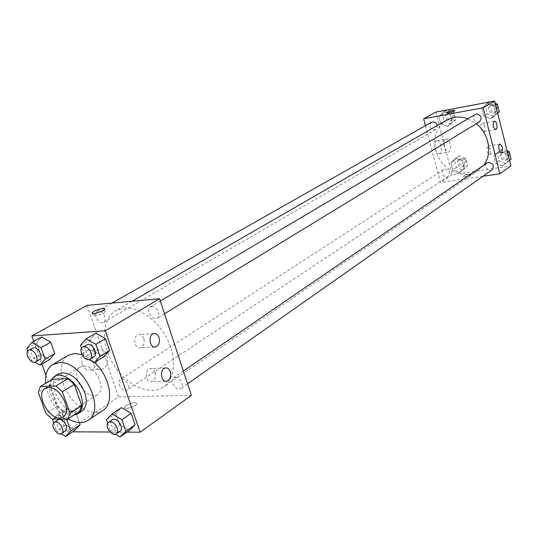 <?xml version="1.0" encoding="UTF-8"?>
<svg xmlns="http://www.w3.org/2000/svg" width="538" height="538" viewBox="0 0 538 538"><rect width="100%" height="100%" fill="white"/><g stroke="black" fill="none" stroke-linecap="round" stroke-linejoin="round"><path stroke-width="0.4" stroke-dasharray="2.69 2.02" d="M83.572 366.082C95.132 364.764 107.156 389.304 97.539 394.475C86.867 402.249 68.642 373.338 80.256 367.064L83.572 366.082M52.334 379.223L50.216 385.087L57.7 405.975L63.901 411.577L79.49 411.422M51.09 379.983C44.177 391.368 60.68 417.051 73.719 415.195M81.769 411.288C67.553 421.711 42.751 382.37 58.292 374.045M57.7 405.975L45.912 413.466M50.216 385.087L38.292 392.377M63.901 411.577L52.159 419.149M68.165 418.833C55.475 410.299 47.963 398.45 45.629 383.291M82.025 354.603L88.4 357.683L94.587 362.511M102.953 410.36C93.74 416.627 77.351 408.672 68.124 393.863C58.75 379.149 58.635 360.937 68.265 355.329M33.76 341.354L41.924 364.132M45.918 375.275L66.181 431.792L72.61 431.826M110.082 432.034L127.035 432.128M80.498 345.295L90.155 339.599L95.73 333.177L90.155 339.599L94.224 351.334L103.874 356.788L94.224 351.334L84.627 357.131L88.884 359.559M106.477 419.741L115.744 413.433L121.413 407.622L115.744 413.433L119.692 424.812L129.308 430.514L119.692 424.812L110.485 431.214L115.509 434.22M68.306 418.92L76.181 413.769L79.301 422.565L76.181 413.769L67.089 408.315L62.005 413.883L65.918 424.805L74.916 430.279L65.918 424.805L56.591 430.951L61.144 433.742M26.9 348.57L36.658 343.069L41.641 336.943L36.658 343.069L40.686 354.32L49.711 359.566L40.686 354.32L30.989 359.909L34.883 362.195M126.275 405.531L124.641 407.199C123.215 410.272 136.087 406.654 136.874 403.756C135.751 401.873 132.22 402.464 126.275 405.531C132.22 402.464 135.751 401.873 136.867 403.756C136.087 406.654 123.215 410.272 124.634 407.192L126.269 405.531M87.048 305.362L118.602 396.876L66.181 431.792M118.602 396.876L191.4 395.363M82.253 364.192C84.049 368.543 86.793 370.426 90.492 369.841C100.142 367.965 97.264 347.326 87.741 350.124C82.502 352.457 80.673 357.145 82.253 364.192M93.289 363.681C91.695 356.573 93.518 351.845 98.743 349.498C108.246 346.68 111.144 367.488 101.521 369.377C97.829 369.969 95.085 368.066 93.289 363.681M95.878 313.23L92.973 315.221C93.921 316.593 97.492 315.873 103.699 313.062L105.428 311.677C105.744 310.816 104.5 310.661 101.695 311.233M155.139 372.289C154.023 369.445 152.321 368.207 150.015 368.584C144.002 369.767 145.764 383.52 151.696 381.677C155.011 380.11 156.154 376.983 155.139 372.289M143.807 338.503C142.644 335.544 140.862 334.259 138.461 334.649C132.361 335.88 134.419 349.66 140.425 347.777C143.707 346.237 144.836 343.143 143.807 338.503M102.422 322.733C97.701 323.405 93.114 313.378 97.257 311.401C101.689 308.53 108.367 319.989 103.639 322.363L102.422 322.733M175.26 377.212C180.089 376.741 184.81 386.156 180.916 388.476C176.511 391.94 168.791 380.655 173.572 377.743L175.26 377.212M151.797 306.452C156.827 305.692 161.602 315.94 157.264 318.166C152.496 321.428 145.314 309.558 150.432 306.882L151.797 306.452M121.729 379.034C126.262 378.584 130.842 387.858 127.116 389.942C122.96 393.049 115.784 382.047 120.283 379.472L121.729 379.034M124.339 308.079C138.999 306.68 158.058 320.332 167.452 339.397C176.948 358.436 175.011 379.162 163.613 386.835C150.095 396.237 126.645 385.564 113.861 365.033C100.848 344.643 101.332 318.886 115.65 310.749L124.339 308.079M467.623 118.757L476.305 123.713M483.689 165.267L478.309 170.452C466.52 178.663 448.282 173.33 439.768 159.598C431.046 145.993 434.099 127.237 446.601 120.142M431.449 122.267C428.699 126.195 429.741 128.764 434.563 129.974L436.721 128.508L437.199 125.556M492.102 169.887C488.248 172.839 483.063 165.448 487.179 162.873M479.56 121.729C475.437 124.48 470.763 116.659 475.121 114.305M444.859 169.033C449.506 170.156 450.629 172.637 448.221 176.464C444.496 179.181 439.654 171.844 443.628 169.504L444.859 169.033M425.444 125.663L440.501 182.449L483.05 176.249M447.394 126.39L440.73 123.767L438.813 116.47L443.574 111.736L450.286 114.338L452.196 121.696L447.394 126.39L452.196 121.696L450.286 114.338L443.574 111.736L438.813 116.47L440.73 123.767L447.394 126.39L451.039 124.258L455.827 119.577L453.931 112.26L447.703 109.853M459.425 172.523L452.788 169.806L450.911 162.637L455.673 158.138L462.357 160.842L464.233 168.058L459.425 172.523L464.233 168.058L462.357 160.842L455.673 158.138L450.911 162.637L452.788 169.806L459.425 172.523L462.969 170.149L467.757 165.704L465.901 158.522L459.244 155.838L454.496 160.324L456.358 167.452L462.969 170.149M502.62 166.04L495.693 163.27L493.83 155.912L498.901 151.265L505.875 154.023L507.731 161.434L502.62 166.04L507.731 161.434L505.875 154.023L498.901 151.265L493.83 155.912L495.693 163.27L502.62 166.04L509.513 160.485M435.76 112.106L452.176 174.675L510.865 165.899M486.897 103.592L493.904 106.242L495.801 113.8L490.683 118.649L483.729 115.986L481.826 108.481L486.897 103.592L481.826 108.481L483.729 115.986L490.683 118.649L495.801 113.8L493.904 106.242L486.897 103.592L489.741 101.924M490.427 149.033L487.939 146.027C485.989 149.463 486.473 152.247 489.398 154.372C490.629 153.666 490.972 151.884 490.427 149.033M484.684 126.376L483.575 123.982L482.135 123.296C479.64 123.753 481.254 132.55 483.675 131.675C484.893 130.976 485.236 129.214 484.684 126.376M436.486 140.969C432.902 142.738 435.605 154.91 439.284 153.586C443.373 152.826 440.918 139.423 436.937 140.781L436.486 140.969M452.176 174.675L440.501 182.449M465.525 176.659C468.692 176.06 470.642 175.327 471.382 174.467C468.948 173.942 466.238 174.594 463.258 176.41L465.525 176.659L463.258 176.41C466.238 174.588 468.948 173.942 471.382 174.46C470.642 175.327 468.692 176.06 465.525 176.659M445.558 139.416L446.002 139.228C449.956 137.876 452.411 151.353 448.356 152.099C444.711 153.431 442.001 141.185 445.558 139.416M446.641 112.556C446.076 113.505 454.684 111.319 454.839 110.465L454.845 110.398M447.246 109.678L442.498 114.392L444.395 121.655L451.039 124.258M448.12 113.034C452.855 114.164 453.877 116.665 451.194 120.546C447.28 123.041 443.009 115.502 447.139 113.39L448.12 113.034M455.827 119.577L452.196 121.696M453.931 112.26L450.286 114.338M446.547 110.075L443.574 111.736M442.498 114.392L438.813 116.47M444.395 121.655L440.73 123.767M449.573 112.207C454.301 113.336 455.323 115.838 452.64 119.705C448.732 122.193 444.469 114.675 448.598 112.563L449.573 112.207M460.104 159.127C464.671 160.203 465.76 162.624 463.373 166.39C459.687 169.073 454.966 161.911 458.887 159.591L460.104 159.127M467.757 165.704L464.233 168.058M465.901 158.522L462.357 160.842M459.244 155.838L455.673 158.138M454.496 160.324L450.911 162.637M456.358 167.452L452.788 169.806M461.517 158.212C466.076 159.282 467.166 161.696 464.778 165.455C461.1 168.132 456.385 160.99 460.299 158.67L461.517 158.212M490.414 101.527L485.357 106.403L487.24 113.861L494.166 116.504L497.677 113.175M495.216 103.336L490.885 101.709M491.275 104.971C496.177 106.067 497.246 108.615 494.483 112.637C490.414 115.347 485.854 107.714 490.158 105.394L491.275 104.971M494.166 116.504L490.683 118.649M497.563 112.718L495.801 113.8M495.68 105.179L493.904 106.242M485.357 106.403L481.826 108.481M487.24 113.861L483.729 115.986M492.667 104.143C497.563 105.233 498.625 107.782 495.861 111.79C491.799 114.5 487.253 106.88 491.55 104.567L492.667 104.143M507.099 150.828L502.31 148.945L497.26 153.572L499.103 160.896L506.002 163.646M503.158 152.328C507.872 153.357 509.015 155.818 506.588 159.712C502.781 162.624 497.717 155.415 501.779 152.873L503.158 152.328M509.446 160.223L507.731 161.434M507.596 152.832L505.875 154.023M502.31 148.945L498.901 151.265M497.26 153.572L493.83 155.912M499.103 160.896L495.693 163.27M504.51 151.4C509.217 152.422 510.36 154.877 507.933 158.771C504.126 161.676 499.076 154.487 503.131 151.945L504.51 151.4M27.781 351.018L30.989 359.909M39.409 359.66C34.977 362.599 27.808 350.352 32.583 348.005M36.658 343.069L40.686 354.32M65.502 419.095L57.694 414.368L53.349 419.149M53.686 422.875L56.591 430.951M65.327 431.019C61.204 434.132 53.578 422.417 58.07 419.869M76.181 413.769L67.089 408.315L57.694 414.368M67.089 408.315L62.005 413.883L52.63 419.949M62.005 413.883L65.918 424.805M81.534 348.281L84.627 357.131M93.888 356.795C89.12 360.083 81.44 347.42 86.584 344.75M90.155 339.599L94.224 351.334M107.687 423.211L110.485 431.214M120.088 431.207C115.683 434.691 107.479 422.633 112.281 419.741M115.744 413.433L119.692 424.812M63.134 416.822L97.539 394.475M45.259 388.463L80.256 367.064M90.492 369.841L101.521 369.377M87.741 350.124L98.743 349.498M92.361 313.452L92.973 315.221M104.601 309.249L105.428 311.677M165.267 367.958L150.015 368.584M165.502 381.247L151.696 381.677M153.693 333.641L138.461 334.649M154.319 346.99L140.425 347.777M132.133 301.253L115.65 310.749M478.309 170.452L163.613 386.835M103.639 322.363L435.605 129.597M97.257 311.401L111.938 303.096M183.384 371.018L173.572 377.743M187.594 383.789L180.916 388.476M160.324 301.011L150.432 306.882M164.52 313.741L157.264 318.166M443.628 169.504L120.283 379.472M448.221 176.464L127.116 389.942M500.078 144.049L487.939 146.027M501.355 152.483L489.398 154.372M494.287 121.144L482.135 123.296M495.666 129.618L483.675 131.675M439.284 153.586L448.356 152.099M436.937 140.781L446.002 139.228M448.598 112.563L447.139 113.39M452.64 119.705L451.194 120.546M460.299 158.67L458.887 159.591M464.778 165.455L463.373 166.39M491.55 104.567L490.158 105.394M495.861 111.79L494.483 112.637M503.131 151.945L501.779 152.873M507.933 158.771L506.588 159.712"/><path stroke-width="0.81" d="M48.581 387.515C60.209 386.351 72.751 411.691 63.134 416.822C52.516 424.59 33.672 394.697 45.259 388.463L48.581 387.515M38.292 392.377L45.912 413.466L52.159 419.149L67.781 419.082L70.027 413.251L62.374 391.758L55.972 386.002L40.384 386.479L38.292 392.377M70.027 413.251L81.763 405.618L74.244 384.34L62.374 391.758M55.972 386.002L67.889 378.671L52.334 379.223L40.384 386.479M67.889 378.671L74.244 384.34M81.763 405.618L79.49 411.422L67.781 419.082M73.719 415.195L77.929 413.803C82.664 410.138 83.632 403.85 80.841 394.939C76.443 381.516 61.715 371.348 54.358 376.418L51.09 379.983M54.358 376.418L58.292 374.045L62.65 372.78C72.092 373.641 79.449 380.205 84.715 392.464C87.486 401.348 86.504 407.622 81.769 411.288L77.929 413.803M45.629 383.291C44.923 374.334 47.297 368.079 52.758 364.522L59.066 362.693C82.146 359.875 107.075 409.969 87.97 420.386C82.469 423.742 75.865 423.231 68.165 418.833M52.758 364.522L68.265 355.329L74.567 353.473L82.025 354.603M94.587 362.511C110.243 376.587 114.722 403.513 102.953 410.36L87.97 420.386M127.035 432.128L140.115 432.196L105.34 330.756L31.829 335.968L33.76 341.354M41.924 364.132L45.918 375.275M72.61 431.826L110.082 432.034M88.884 359.559L94.332 362.666L103.874 356.788L109.564 350.48L105.488 338.604L95.73 333.177L86.06 338.859L80.498 345.295L81.534 348.281M115.509 434.22L120.156 436.997L129.308 430.514L135.085 424.812L131.137 413.298L121.413 407.622L112.139 413.924L106.477 419.741L107.687 423.211M61.144 433.742L65.636 436.5L74.916 430.279L80.095 424.805L79.301 422.565L80.095 424.805L70.801 431.019L66.826 419.896L65.502 419.095M34.883 362.195L40.054 365.228L49.711 359.566L54.795 353.533L50.754 342.155L41.641 336.943L31.87 342.417L26.9 348.57L27.781 351.018M105.34 330.756L159.578 298.745L191.4 395.363L140.115 432.196M159.578 298.745L87.048 305.362L31.829 335.968M102.866 310.628C96.658 313.432 93.081 314.152 92.139 312.793C93.215 310.513 106.235 306.808 104.601 309.249L102.866 310.628M101.695 311.233L95.878 313.23M170.371 371.711C171.393 376.452 170.257 379.613 166.962 381.2C161.057 383.056 159.275 369.155 165.267 367.958C167.56 367.582 169.262 368.833 170.371 371.711M159.026 337.541C160.055 342.235 158.939 345.362 155.67 346.916C149.692 348.812 147.614 334.878 153.693 333.641C156.081 333.244 157.856 334.549 159.026 337.541M132.133 301.253L446.601 120.142L453.938 117.459C458.443 116.652 463.003 117.089 467.623 118.757M476.305 123.713C489.156 133.639 492.653 153.962 483.689 165.267M437.199 125.556C436.083 122.442 434.166 121.353 431.449 122.267L111.938 303.096M183.384 371.018L487.179 162.873L488.585 162.321C493.38 163.404 494.556 165.919 492.102 169.887L187.594 383.789M160.324 301.011L476.258 113.881C481.248 115.024 482.351 117.64 479.56 121.729L164.52 313.741M483.191 107.755L499.883 173.794L510.865 165.899L494.63 101.003L483.191 107.755L423.635 118.831L425.444 125.663M483.05 176.249L499.883 173.794M501.84 152.315L501.544 152.456C499.17 153.317 497.637 144.493 500.078 144.049L502.546 147.082L501.84 152.315M494.032 121.258L494.287 121.144C495.35 121.043 496.191 122.079 496.823 124.258C497.368 127.109 497.038 128.885 495.834 129.584C493.037 127.782 492.438 125.004 494.032 121.258M494.63 101.003L435.76 112.106L423.635 118.831M454.845 110.398L452.592 110.458L454.839 110.465C454.684 111.312 446.076 113.505 446.641 112.55C447.434 111.85 449.418 111.151 452.592 110.458C449.418 111.151 447.434 111.85 446.641 112.556L446.641 112.556M447.703 109.853L446.547 110.075M497.677 113.175L499.264 111.669L497.388 104.157L495.216 103.336M490.885 101.709L489.741 101.924M499.264 111.669L497.563 112.718M497.388 104.157L495.68 105.179M509.513 160.485L511.1 159.053L509.257 151.682L507.099 150.828M511.1 159.053L509.446 160.223M509.257 151.682L507.596 152.832M40.054 365.228L45.125 359.176L41.023 347.709L31.87 342.417M28.635 350.238L33.753 347.669C38.507 347.044 43.524 357.696 39.409 359.66L35.488 361.94C31.056 364.878 23.854 352.585 28.635 350.238L29.805 349.908C34.56 349.283 39.597 359.976 35.488 361.94M49.711 359.566L54.795 353.533L45.125 359.176M54.795 353.533L50.754 342.155L41.023 347.709M50.754 342.155L41.641 336.943M65.636 436.5L70.801 431.019M53.349 419.149L52.63 419.949L53.686 422.875M54.271 422.337L58.07 419.869L59.523 419.465C64.116 419.129 69.052 428.968 65.327 431.019L61.554 433.527C57.438 436.634 49.785 424.879 54.271 422.337L55.723 421.926C60.323 421.604 65.28 431.476 61.554 433.527M74.916 430.279L80.095 424.805M68.306 418.92L66.826 419.896M94.332 362.666L100.007 356.338L95.865 344.36L86.06 338.859M82.67 347.071L87.963 344.34C93.074 343.681 98.252 354.576 93.888 356.795L90.007 359.162C85.239 362.451 77.533 349.74 82.67 347.071L84.056 346.66C89.173 346.008 94.372 356.943 90.007 359.162M103.874 356.788L109.564 350.48L100.007 356.338M109.564 350.48L105.488 338.604L95.865 344.36M105.488 338.604L95.73 333.177M120.156 436.997L125.919 431.288L121.911 419.687L112.139 413.924M108.528 422.31L112.281 419.741L113.982 419.236C118.905 418.894 124.002 428.9 120.088 431.207L116.363 433.823C111.965 437.307 103.733 425.202 108.528 422.31L110.236 421.812C115.159 421.476 120.277 431.516 116.363 433.823M129.308 430.514L135.085 424.812L125.919 431.288M135.085 424.812L131.137 413.298L121.911 419.687M131.137 413.298L121.413 407.622M92.139 312.793L92.361 313.452M166.962 381.2L165.502 381.247M155.67 346.916L154.319 346.99"/></g></svg>

